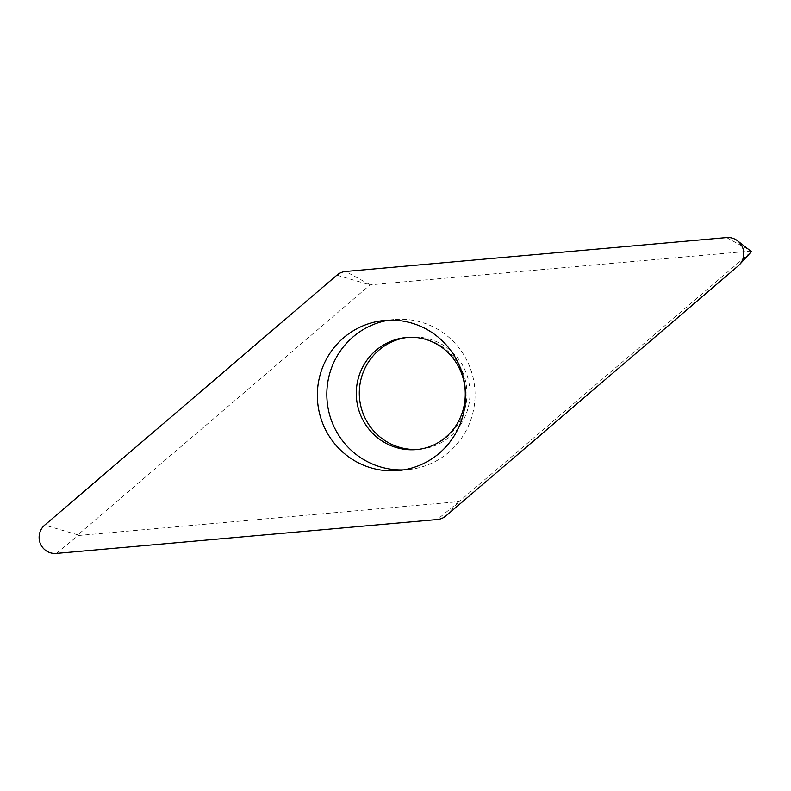 <?xml version="1.0" encoding="UTF-8"?>
<svg xmlns="http://www.w3.org/2000/svg" width="791" height="791" viewBox="0 0 791 791"><rect width="100%" height="100%" fill="white"/><g stroke="black" fill="none" stroke-linecap="round" stroke-linejoin="round"><path stroke-width="0.59" stroke-dasharray="3.96 2.97" d="M751.391 251.014L370.139 284.849L77.854 534.845L78.131 535.527L459.136 501.613L751.42 251.617L738.191 265.905M407.622 337.401A56.27 55.33 84.4 0 1 409.155 337.233A56.27 55.33 84.4 0 1 465.691 371.701A56.27 55.33 84.4 0 1 420.12 449.229A56.27 55.33 84.4 0 1 418.577 449.357M388.865 320.187A75.363 74.097 84.4 0 1 393.592 319.574A75.363 74.097 84.4 0 1 469.31 365.739A75.363 74.097 84.4 0 1 408.275 469.577A75.363 74.097 84.4 0 1 403.519 469.884M336.897 275.159L370.04 284.908M77.854 534.845L44.721 525.095M56.349 553.423L78.131 535.527M459.027 501.642L437.245 519.539M446.015 515.841L459.235 501.553M726.563 237.577L751.143 250.935M370.247 284.819L345.667 271.461M420.12 449.229L417.104 449.525A56.27 55.33 -95.6 0 0 462.676 371.997A56.27 55.33 -95.6 0 0 406.139 337.52L409.155 337.233M384.11 320.493L393.592 319.574M398.802 470.507L408.275 469.577"/><path stroke-width="1.19" d="M56.349 553.423A16.077 15.81 84.4 0 1 44.721 525.095L336.897 275.159A16.077 15.81 84.4 0 1 345.667 271.461L726.563 237.577A16.077 15.81 84.4 0 1 738.191 265.905L446.015 515.841A16.077 15.81 84.4 0 1 437.245 519.539L56.349 553.423L437.245 519.539A16.077 15.81 -95.6 0 0 446.015 515.841L738.191 265.905A16.077 15.81 -95.6 0 0 726.563 237.577L345.667 271.461A16.077 15.81 -95.6 0 0 336.897 275.159L44.721 525.095A16.077 15.81 -95.6 0 0 56.349 553.423M323.074 424.332A75.363 74.097 -95.6 0 0 398.802 470.507A75.363 74.097 -95.6 0 0 459.838 366.668A75.363 74.097 -95.6 0 0 384.11 320.493A75.363 74.097 -95.6 0 0 323.074 424.332M751.42 251.617L737.242 240.583M418.577 449.357A56.27 55.33 84.4 0 1 363.583 414.761A56.27 55.33 84.4 0 1 407.622 337.401M403.519 469.884A75.363 74.097 84.4 0 1 332.556 423.403A75.363 74.097 84.4 0 1 388.865 320.187M406.139 337.52A56.27 55.33 -95.6 0 0 360.567 415.057A56.27 55.33 -95.6 0 0 417.104 449.525C430.264 448.171 441.596 442.337 451.097 431.995C456.486 425.924 460.421 418.795 462.893 410.618C466.641 397.478 465.978 384.505 460.896 371.721C456.526 361.398 450.039 353.181 441.437 347.061C430.462 339.527 418.696 336.343 406.139 337.52M751.45 251.578L739.585 264.56"/></g></svg>
